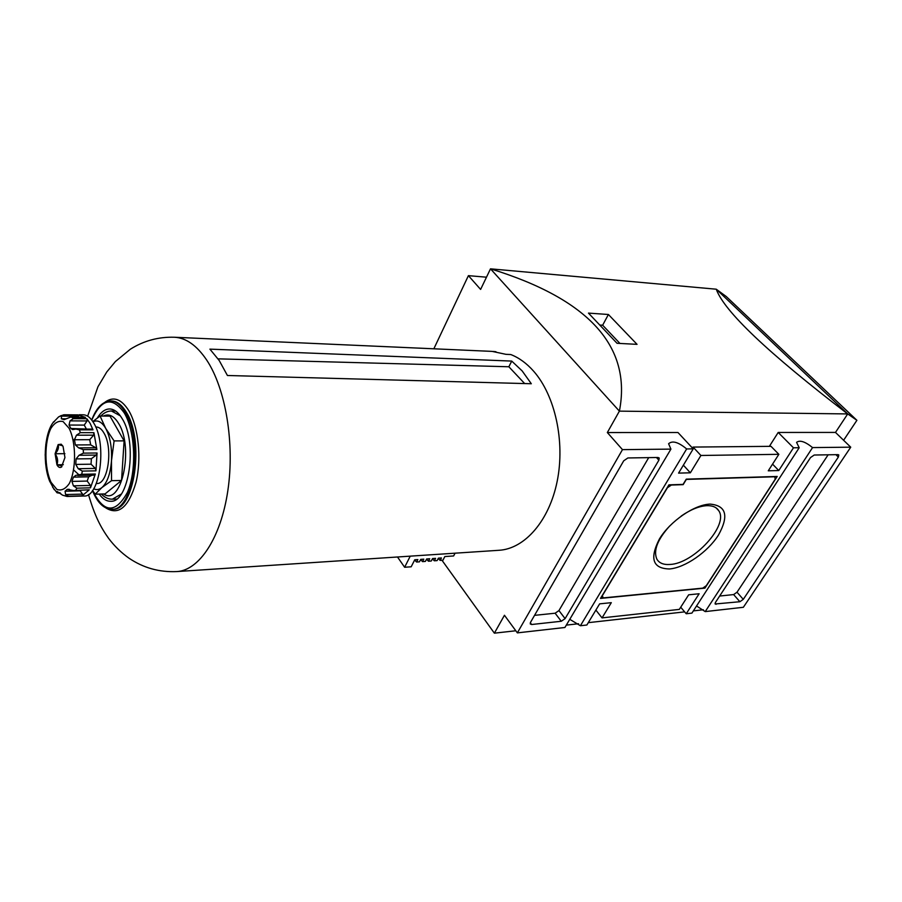 <?xml version="1.0" encoding="UTF-8"?>
<svg xmlns="http://www.w3.org/2000/svg" width="902" height="902" viewBox="0 0 902 902"><rect width="100%" height="100%" fill="white"/><g stroke="black" fill="none" stroke-linecap="round" stroke-linejoin="round"><path stroke-width="1.35" d="M703.391 609.775L693.345 610.891M684.641 611.872L588.296 622.662M578.554 623.744L566.321 625.12M515.82 630.769L494.375 633.17L504.455 615.265L517.353 632.877L622.47 449.636L670.919 449.117L668.596 443.728C672.396 440.356 678.405 442.093 686.647 448.948L693.21 448.869L678.575 473.11L690.357 472.806L683.366 465.173M669.679 525.99C657.524 539.486 653.24 550.513 656.814 559.071C659.17 563.13 663.556 564.923 669.983 564.46C693.728 563.682 729.143 525.02 718.725 510.69C716.481 507.149 712.467 505.47 706.706 505.672C698.971 506.18 690.458 509.641 681.179 516.079M669.476 568.97C652.744 568.587 649.395 558.586 659.418 538.979C670.107 521.266 694.326 504.635 710.054 504.105C726.29 505.548 729.087 515.876 718.443 535.1C707.664 552.092 685.137 567.708 669.476 568.97M693.21 448.869L677.966 432.509L607.339 432.543L622.47 449.636M607.339 432.543L619.392 411.132L490.496 268.83C588.961 299.148 631.93 346.582 619.392 411.132L847.7 413.928L835.489 432.419L778.201 432.453L769.372 446.343M680.717 607.204L686.219 613.755L691.913 613.112L799.206 447.73L796.567 442.352C799.803 439.849 805.136 441.585 812.555 447.584L850.733 447.178L743.361 607.283L705.217 611.601L812.555 447.584M705.217 611.601L696.547 605.975M517.353 632.877L564.911 627.488L670.919 449.117M686.219 613.755L699.14 593.753L688.666 594.813L679.319 609.391L602.04 617.893L611.308 602.671L599.638 603.855L586.875 625.007L580.403 625.74L686.647 448.948M580.403 625.74L569.771 619.313M700.91 455.476L778.854 454.315L770.996 446.332L693.074 447.076L700.91 455.476L690.357 472.806M692.341 447.933L693.074 447.076M602.04 617.893L595.884 610.079M433.851 348.792L468.409 275.651L486.482 277.196M561.269 621.264L531.628 624.511L530.229 623.925L530.511 622.357L623.71 460.809L627.893 457.957L658.032 457.483L659.204 458.024L658.877 460.189L565.103 618.625L561.269 621.264L555.125 613.213L534.548 615.356M835.489 432.419L850.733 447.178M778.201 432.453L793.478 447.798L799.206 447.73M772.552 464.135L778.776 470.54L793.478 447.798M778.854 454.315L768.267 470.81L778.776 470.54M716.289 289.238L716.256 289.204C724.238 311.348 768.042 352.919 847.7 413.928L716.289 289.238L726.223 296.499L856.9 420.309L843.607 440.277M847.654 413.883L856.9 420.309M441.969 560.266L494.375 633.17M468.409 275.651L480.608 289.429L490.496 268.83L716.256 289.204M608.399 314.494L637.049 344.35L617.036 343.29L588.465 313.107L608.399 314.494L602.649 325.216L619.945 343.448M702.782 588.127L603.235 597.913L602.322 595.748L667.412 487.757L671.37 485.039L683.152 484.656L686.343 479.402L774.75 476.775L775.224 479.199L706.311 585.669L702.782 588.127M601.837 596.177L603.235 597.913M777.197 476.459L704.924 588.127L600.495 598.409L668.923 484.859L683.073 484.397L686.275 479.142L777.197 476.459M704.112 587.191L704.924 588.127M648.707 457.63L558.947 610.586L555.125 613.213M828.137 454.8L737.013 592.219L733.63 594.576L719.649 596.042M838.353 457.055L743.271 599.356L739.888 601.724L715.139 603.99L715.5 602.356L810.548 457.539L814.213 455.025L838.037 454.642L838.792 454.946L838.353 457.055L835.928 454.676M600.585 325.081L602.649 325.216M93.707 488.805C96.503 490.136 99.265 489.707 101.96 487.531L95.195 494.195L105.072 493.913L121.544 480.45L124.104 440.875L114.092 440.909L111.476 460.843L111.544 480.676L101.96 487.531C107.248 482.683 110.427 473.787 111.476 460.843C112.096 447.73 110.168 436.895 105.692 428.371C101.825 421.82 97.585 419.633 92.985 421.775M121.544 480.45L111.544 480.676M95.725 426.996L96.255 426.996C99.119 427.063 101.712 429.115 104.023 433.163C113.291 448.159 107.981 484.611 96.864 483.506L96.334 483.517M74.392 439.116L73.412 440.977M73.727 470.032L79.387 475.219M124.104 440.875L109.999 416.104L100.077 416.025L92.827 421.538M62.678 445.78L58.134 444.596L61.201 444.201L63.061 446.434L64.944 457.562L61.449 467.067C59.803 468.025 58.303 467.27 56.939 464.789C60.141 465.331 61.787 465.917 61.877 466.548L61.855 466.74M63.309 464.688L56.939 464.789L55.101 453.762L58.134 444.596C59.058 447.651 58.044 450.707 55.101 453.762C57.649 457.37 58.258 461.046 56.939 464.789M92.139 475.196L88.678 476.831L87.19 481.07L90.482 485.423L90.493 487.824L76.929 488.174L73.389 485.84L71.957 481.409L73.423 477.135L75.813 475.377L81.732 474.294L82.33 471.092L78.203 468.713L75.768 464.417L76.095 458.904L79.026 455.273L83.424 453.131L83.243 449.624L78.643 447.877L75.373 444.945L74.483 439.736L76.456 435.204L80.312 432.667L79.41 429.848L75.937 429.07L72.645 429.6L70.897 428.495L69.037 425.045L70.018 420.862L73.31 418.652L71.946 417.276L70.469 417.141L85.464 417.367L71.946 417.276M90.493 487.824L95.341 474.024L94.428 475.151L78.451 475.422M50.749 426.499L47.231 436.557M45.855 444.066L45.179 455.194M45.607 463.538L47.49 474.418M49.554 480.913L54.233 489.673M59.904 492.684L57.018 492.763L60.693 493.417M57.018 492.763L56.454 492.03L57.04 491.387L62.542 495.153L67.075 496.483L79.771 496.111M80.639 496.089L67.075 496.483M89.275 489.809L73.502 490.53L89.275 489.809L82.105 495.818L82.589 494.093L65.598 494.567L68.631 496.213L67.176 496.483M65.598 494.567L65.068 491.229L67.233 489.369L73.502 490.53M65.869 418.821L61.336 418.799L64.042 419.667L70.469 417.141M61.336 418.799L61.55 416.104L63.433 414.875L58.585 416.916L61.325 415.495M64.234 414.773L77.865 414.886L63.433 414.875M49.914 481.815C42.71 465.06 43.961 435.35 52.857 422.835L58.585 416.916M52.857 422.835L54.458 421.448M91.046 464.192L91.384 458.712L96.21 455.093L97.055 452.996L95.939 470.844L95.375 468.42L91.046 464.192L75.768 464.417M75.373 444.945L90.651 444.855L95.815 447.753L96.875 449.512L83.243 449.624M90.651 444.855L89.749 439.68L93.605 435.17L76.456 435.204M96.875 449.512L93.921 432.667L93.605 435.17M91.677 429.262L92.996 429.859L79.41 429.848M87.415 429.081L70.897 428.495M86.13 428.518L84.247 425.09L87.088 420.952L70.018 420.862M92.996 429.859L90.177 423.489L86.84 418.731L87.088 420.952M78.215 417.198L78.508 416.217L61.55 416.104M77.944 414.875L78.508 416.217M82.589 494.093L80.222 490.823L65.068 491.229M531.312 383.745L227.417 375.491L219.22 360.541L209.907 349.13L511.738 361.082L522.168 370.925L531.312 383.745M99.197 494.07C102.67 498.907 106.47 501.309 110.574 501.264C128.975 503.057 137.792 443.13 122.266 418.81C118.466 412.372 114.238 409.091 109.582 408.956C105.015 409.034 100.934 412.045 97.337 417.998M88.486 494.522C94.924 516.564 100.934 527.546 108.623 538.393C114.453 546.105 121.229 552.689 128.952 558.158C143.373 567.933 159.372 572.398 176.95 571.564L499.133 550.276C524.716 548.766 549.217 520.961 557.188 481.251C565.227 441.585 555.136 395.628 533.736 371.32C526.712 363.348 519.056 357.756 510.769 354.542L505.932 354.328L492.176 351.397L174.436 337.247C158.481 336.762 143.79 340.753 130.373 349.198L115.388 361.555L106.786 371.94L97.946 386.755L87.641 416.172M495.953 351.735L493.236 351.453M77.91 414.875L85.464 417.367M80.199 496.111L84.01 496.01C99.716 497.611 107.225 444.968 94.022 423.512C90.764 417.795 87.133 414.886 83.142 414.785L79.32 414.751M114.092 440.909L105.692 428.371L100.077 416.025M95.195 494.195L92.579 490.485M64.899 453.661L55.101 453.762M397.5 556.985L404.626 567.257L411.177 566.794L414.751 559.781L417.863 559.567L416.611 562.025L419.453 561.833L420.715 559.375L423.805 559.161L422.553 561.619L425.383 561.416L426.646 558.969L429.724 558.755L428.461 561.202L431.269 561.01L432.532 558.563L435.587 558.361L434.324 560.796L437.12 560.604L438.383 558.169L441.428 557.955L440.165 560.39L442.938 560.198L444.844 556.545L453.627 555.959L455.082 553.185M440.165 560.39L438.214 558.496M434.324 560.796L432.362 558.879M428.461 561.202L426.488 559.274M422.553 561.619L420.569 559.657M416.611 562.025L414.604 560.041M404.626 567.257L410.252 556.151M218.059 358.849L508.852 366.764L524.66 383.564M511.738 361.082L508.852 366.764M558.947 610.586L565.103 618.625M656.453 457.506L658.877 460.189M530.32 622.741L531.628 624.511M737.013 592.219L743.271 599.356M715.106 603.19L716.087 604.329M733.63 594.576L739.888 601.724M103.651 493.946C121.229 506.992 134.251 448.238 118.692 423.602C114.024 415.878 108.95 413.364 103.448 416.047M88.678 476.831L73.423 477.135M75.734 490.169L76.929 488.174M69.116 428.315L63.117 421.595C58.641 420.411 54.548 422.7 50.85 428.439C44.209 442.397 44.322 468.048 51.076 482.356L56.882 489.414C61.336 490.992 65.485 489.008 69.33 483.472C76.366 469.626 76.264 442.555 69.116 428.315M95.375 468.42L78.203 468.713M91.384 458.712L76.095 458.904M96.21 455.093L79.026 455.273M97.055 452.996L83.424 453.131M95.815 447.753L78.643 447.877M89.749 439.68L74.483 439.736M93.921 432.667L80.312 432.667M84.247 425.09L69.037 425.045M86.84 418.731L73.31 418.652M64.527 419.577L63.636 419.577M54.007 421.91L53.398 421.91M82.105 495.818L68.631 496.213M80.222 490.823L80.909 490.338M69.307 489.312L67.233 489.369M90.482 485.423L73.389 485.84M87.19 481.07L71.957 481.409M120.372 415.867L111.397 410.985C107.507 411.041 103.989 412.733 100.877 416.036M101.374 494.014C104.666 497.498 108.319 499.223 112.344 499.189L121.218 494.116M92.545 490.519C103.843 513.238 115.445 513.881 127.374 492.458C136.89 470.799 135.356 431.528 124.329 413.026C112.254 396.203 101.419 398.56 91.79 420.084M92.478 490.62C97.405 502.752 103.798 508.965 111.668 509.258C133.248 511.378 143.621 440.83 125.299 412.383C120.857 404.919 115.918 401.097 110.495 400.939C102.648 401.401 96.39 407.749 91.722 419.982M111.668 509.258L112.773 509.224C134.387 511.344 144.76 440.83 126.427 412.394C121.973 404.93 117.034 401.119 111.611 400.95L110.495 400.939M106.03 508.051C118.681 515.651 128.67 507.127 135.988 482.457C141.738 458.983 138.525 427.086 128.873 410.805C121.342 398.831 113.348 395.989 104.891 402.269M176.961 571.564C199.286 570.323 220.9 537.84 227.845 490.632C234.87 443.502 225.703 388.683 206.727 360.112C196.85 345.477 186.083 337.844 174.436 337.247M95.341 474.024L81.732 474.294M95.939 470.844L82.33 471.092M716.357 508.085L718.725 510.69M52.564 487.08L56.454 492.03M76.072 429.07L92.229 429.093M112.344 499.189L116.538 499.065M111.397 410.985L115.591 411.019M62.497 445.678L61.201 444.201M77.809 475.478L94.428 475.151"/></g></svg>
